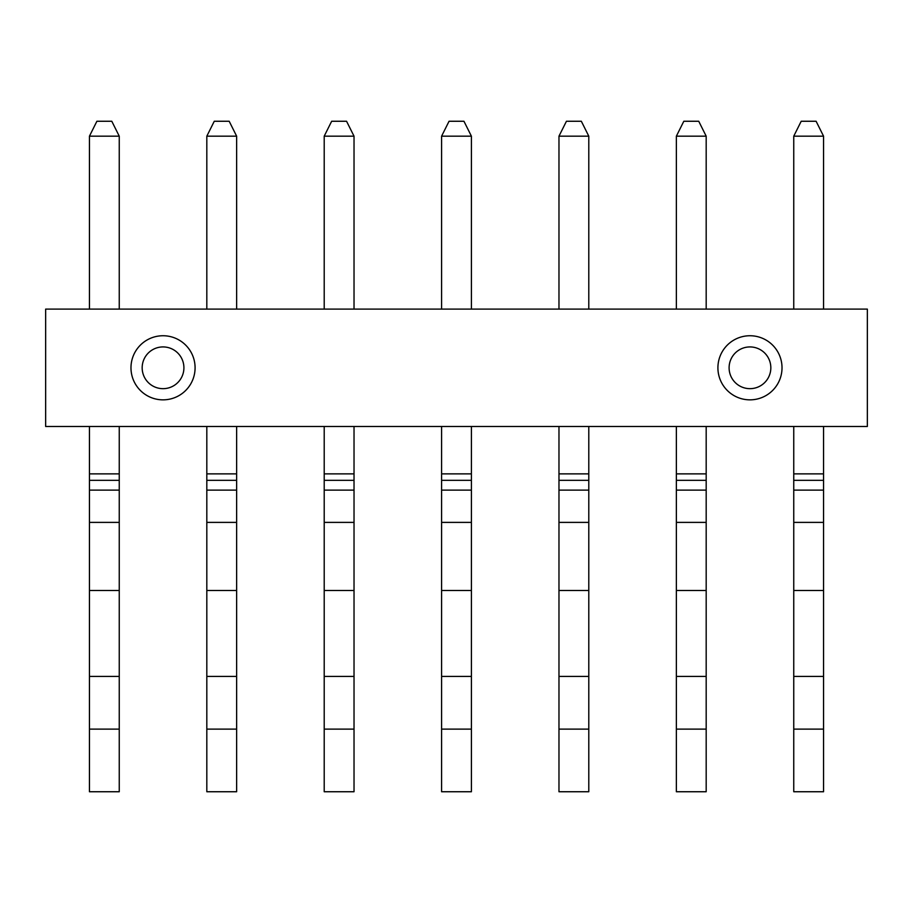<?xml version="1.0" encoding="UTF-8"?>
<svg xmlns="http://www.w3.org/2000/svg" width="913" height="913" viewBox="0 0 913 913"><rect width="100%" height="100%" fill="white"/><g stroke="black" fill="none" stroke-linecap="round" stroke-linejoin="round"><path stroke-width="1.37" d="M45.65 309.108L45.65 426.485L867.35 426.485L867.35 309.108L45.65 309.108M782.019 367.802A32.058 32.058 0 0 0 733.938 340.035A32.058 32.058 0 0 0 733.938 395.557A32.058 32.058 0 0 0 782.019 367.802M770.834 367.802A20.873 20.873 0 0 0 739.53 349.725A20.873 20.873 0 0 0 739.53 385.868A20.873 20.873 0 0 0 770.834 367.802M195.085 367.802A32.058 32.058 0 0 0 147.004 340.035A32.058 32.058 0 0 0 147.004 395.557A32.058 32.058 0 0 0 195.085 367.802M183.912 367.802A20.873 20.873 0 0 0 152.597 349.725A20.873 20.873 0 0 0 152.597 385.868A20.873 20.873 0 0 0 183.912 367.802M823.56 590.483L823.56 791.742L793.751 791.742L793.751 590.483L823.56 590.483L823.56 480.329L793.751 480.329L793.751 426.485M706.183 590.483L706.183 791.742L676.362 791.742L676.362 590.483L706.183 590.483L706.183 480.329L676.362 480.329L676.362 426.485M588.794 590.483L588.794 791.742L558.973 791.742L558.973 590.483L588.794 590.483L588.794 480.329L558.973 480.329L558.973 426.485M471.405 590.483L471.405 791.742L441.595 791.742L441.595 590.483L471.405 590.483L471.405 480.329L441.595 480.329L441.595 426.485M354.027 590.483L354.027 791.742L324.206 791.742L324.206 590.483L354.027 590.483L354.027 480.329L324.206 480.329L324.206 426.485M236.638 590.483L236.638 791.742L206.817 791.742L206.817 590.483L236.638 590.483L236.638 480.329L206.817 480.329L206.817 426.485M119.249 309.108L119.249 136.174L111.797 121.258L96.892 121.258L89.44 136.174L89.44 309.108M236.638 309.108L236.638 136.174L229.186 121.258L214.27 121.258L206.817 136.174L206.817 309.108M354.027 309.108L354.027 136.174L346.563 121.258L331.659 121.258L324.206 136.174L324.206 309.108M471.405 309.108L471.405 136.174L463.952 121.258L449.048 121.258L441.595 136.174L441.595 309.108M588.794 309.108L588.794 136.174L581.341 121.258L566.437 121.258L558.973 136.174L558.973 309.108M706.183 309.108L706.183 136.174L698.73 121.258L683.814 121.258L676.362 136.174L676.362 309.108M119.249 136.174L89.44 136.174M236.638 136.174L206.817 136.174M354.027 136.174L324.206 136.174M471.405 136.174L441.595 136.174M588.794 136.174L558.973 136.174M706.183 136.174L676.362 136.174M823.56 426.485L823.56 480.329M706.183 426.485L706.183 480.329M588.794 426.485L588.794 480.329M471.405 426.485L471.405 480.329M354.027 426.485L354.027 480.329M236.638 426.485L236.638 480.329M793.751 480.329L793.751 590.483M676.362 480.329L676.362 590.483M558.973 480.329L558.973 590.483M441.595 480.329L441.595 590.483M324.206 480.329L324.206 590.483M206.817 480.329L206.817 590.483M119.249 590.483L119.249 791.742L89.44 791.742L89.44 590.483L119.249 590.483L119.249 480.329L89.44 480.329L89.44 426.485M823.56 309.108L823.56 136.174L816.108 121.258L801.203 121.258L793.751 136.174L793.751 309.108M823.56 136.174L793.751 136.174M119.249 480.329L119.249 426.485M89.44 480.329L89.44 590.483M823.56 729.122L793.751 729.122M706.183 729.122L676.362 729.122M588.794 729.122L558.973 729.122M471.405 729.122L441.595 729.122M354.027 729.122L324.206 729.122M236.638 729.122L206.817 729.122M823.56 473.87L793.751 473.87M706.183 473.87L676.362 473.87M588.794 473.87L558.973 473.87M471.405 473.87L441.595 473.87M354.027 473.87L324.206 473.87M236.638 473.87L206.817 473.87M823.56 490.121L793.751 490.121M706.183 490.121L676.362 490.121M588.794 490.121L558.973 490.121M471.405 490.121L441.595 490.121M354.027 490.121L324.206 490.121M236.638 490.121L206.817 490.121M823.56 522.396L793.751 522.396M706.183 522.396L676.362 522.396M588.794 522.396L558.973 522.396M471.405 522.396L441.595 522.396M354.027 522.396L324.206 522.396M236.638 522.396L206.817 522.396M823.56 676.419L793.751 676.419M706.183 676.419L676.362 676.419M588.794 676.419L558.973 676.419M471.405 676.419L441.595 676.419M354.027 676.419L324.206 676.419M236.638 676.419L206.817 676.419M119.249 729.122L89.44 729.122M119.249 473.87L89.44 473.87M119.249 490.121L89.44 490.121M119.249 522.396L89.44 522.396M119.249 676.419L89.44 676.419"/></g></svg>
